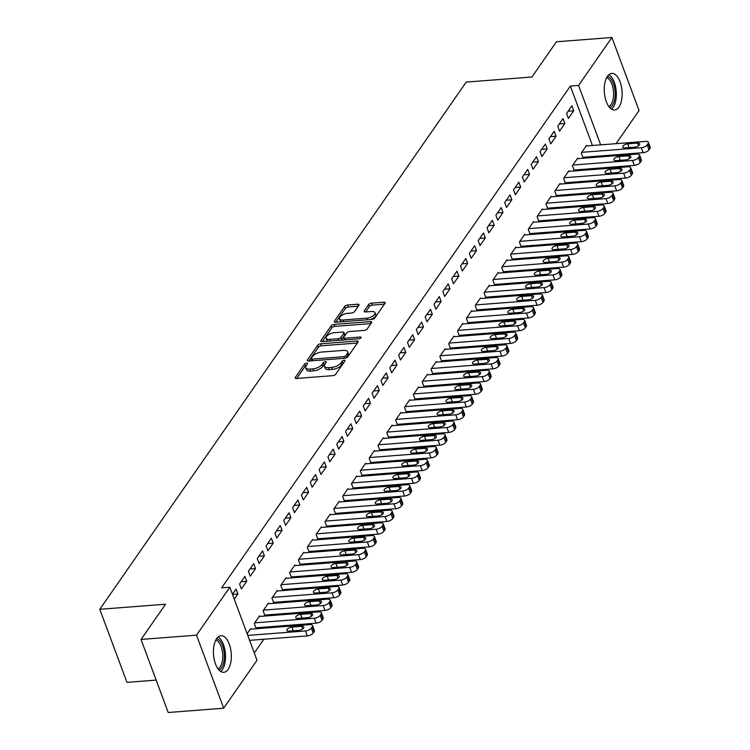 <?xml version="1.0" encoding="UTF-8"?>
<svg xmlns="http://www.w3.org/2000/svg" width="750" height="750" viewBox="0 0 750 750"><rect width="100%" height="100%" fill="white"/><g stroke="black" fill="none" stroke-linecap="round" stroke-linejoin="round"><path stroke-width="1.12" d="M306.591 363.122A1.622 0.722 -20.4 0 0 304.575 364.106L295.359 377.372A2.306 1.031 -20.4 0 0 295.209 378.019A2.306 1.031 -20.4 0 0 296.503 378.459L332.803 375.656A2.306 1.031 -20.4 0 0 335.691 374.25L344.906 360.994A1.622 0.722 -20.4 0 0 345.009 360.534A1.622 0.722 -20.4 0 0 344.1 360.225A1.622 0.722 -20.4 0 0 342.084 361.209L340.884 362.925A7.397 3.3 -20.4 0 1 331.659 367.416L328.631 367.65A7.397 3.3 -20.4 0 1 324.478 366.234A7.397 3.3 -20.4 0 1 324.956 364.153L326.147 362.438A1.622 0.722 -20.4 0 0 326.259 361.988A1.622 0.722 -20.4 0 0 325.35 361.678A1.622 0.722 -20.4 0 0 323.325 362.653L322.134 364.378A7.397 3.3 -20.4 0 1 312.909 368.869L309.881 369.103A7.397 3.3 -20.4 0 1 305.728 367.678A7.397 3.3 -20.4 0 1 306.206 365.606L307.397 363.891A1.622 0.722 -20.4 0 0 307.5 363.431A1.622 0.722 -20.4 0 0 306.591 363.122M306.403 365.316A1.622 0.722 -20.4 0 0 305.306 366.084L296.719 378.441M343.912 362.428A1.622 0.722 -20.4 0 0 342.816 363.188L341.625 364.903L340.884 362.925M325.153 363.872A1.622 0.722 -20.4 0 0 324.066 364.631L322.866 366.347L322.134 364.378M618.919 107.1A18.356 8.878 -94.4 0 1 614.606 110.006A18.356 8.878 -94.4 0 1 605.025 97.2A18.356 8.878 -94.4 0 1 607.463 76.303A18.356 8.878 -94.4 0 1 611.775 73.397A18.356 8.878 -94.4 0 1 621.347 86.203A18.356 8.878 -94.4 0 1 618.919 107.1M228.103 669.412A18.356 8.878 -94.4 0 1 223.791 672.319A18.356 8.878 -94.4 0 1 214.209 659.513A18.356 8.878 -94.4 0 1 216.647 638.616A18.356 8.878 -94.4 0 1 220.959 635.709A18.356 8.878 -94.4 0 1 230.541 648.516A18.356 8.878 -94.4 0 1 228.103 669.412M358.894 305.306A2.306 1.031 -20.4 0 0 359.044 304.659A2.306 1.031 -20.4 0 0 357.741 304.219L347.559 305.006A2.306 1.031 -20.4 0 0 344.672 306.412L334.444 321.141A2.306 1.031 -20.4 0 0 334.294 321.788A2.306 1.031 -20.4 0 0 335.587 322.228L371.887 319.425A2.306 1.031 -20.4 0 0 374.766 318.019L385.003 303.291A2.306 1.031 -20.4 0 0 385.153 302.644A2.306 1.031 -20.4 0 0 383.859 302.203L371.559 303.15A2.306 1.031 -20.4 0 0 368.672 304.556L364.294 310.856A2.306 1.031 -20.4 0 0 364.144 311.512A2.306 1.031 -20.4 0 0 365.438 311.953L371.541 311.484A6.178 2.756 -20.4 0 1 375.009 312.666A6.178 2.756 -20.4 0 1 372.844 316.05A6.178 2.756 -20.4 0 1 366.9 318.159L343.003 320.006A6.178 2.756 -20.4 0 1 339.534 318.816A6.178 2.756 -20.4 0 1 341.7 315.431A6.178 2.756 -20.4 0 1 347.644 313.322L351.628 313.022A2.306 1.031 -20.4 0 0 354.516 311.616L358.894 305.306M592.453 145.491L570.356 86.072L221.606 587.859L229.828 587.222L256.997 660.281L223.678 708.216L196.509 635.166L229.828 587.222M570.356 86.072L578.569 85.444L611.887 37.5L639.056 110.55L616.041 143.672M223.678 708.216L168.206 712.5L141.037 639.45L165.525 604.228L99.787 609.3L466.209 82.088L531.947 77.006L556.425 41.784L611.887 37.5M141.037 639.45L196.509 635.166M320.578 343.819A2.306 1.031 -20.4 0 0 317.7 345.225L307.462 359.953A2.306 1.031 -20.4 0 0 307.312 360.609A2.306 1.031 -20.4 0 0 308.606 361.05L344.906 358.247A2.306 1.031 -20.4 0 0 347.784 356.841L358.022 342.113A2.306 1.031 -20.4 0 0 358.172 341.466A2.306 1.031 -20.4 0 0 356.878 341.016L320.578 343.819L321.319 345.797A2.306 1.031 -20.4 0 0 318.431 347.203L308.822 361.031M320.953 340.547L331.191 325.819A2.306 1.031 -20.4 0 1 334.069 324.413L370.369 321.609A2.306 1.031 -20.4 0 1 371.663 322.05A2.306 1.031 -20.4 0 1 371.512 322.706L367.134 329.006A2.306 1.031 -20.4 0 1 364.247 330.413L349.528 331.547A2.306 1.031 -20.4 0 0 346.65 332.953L343.744 337.134A2.306 1.031 -20.4 0 0 343.594 337.781A2.306 1.031 -20.4 0 0 344.887 338.222L360.216 337.041A1.622 0.722 -20.4 0 1 361.125 337.35A1.622 0.722 -20.4 0 1 360.553 338.241A1.622 0.722 -20.4 0 1 358.997 338.784L322.097 341.634A2.306 1.031 -20.4 0 1 320.803 341.194A2.306 1.031 -20.4 0 1 320.953 340.547L321.337 341.588M99.787 609.3L126.947 682.35L156.159 680.1M564.872 123.506L563.034 118.575L557.737 126.206L559.575 131.137L564.872 123.506L559.312 123.937M577.941 158.644L577.725 158.062L572.419 165.694L574.256 170.625L574.697 169.987M547.2 148.941L545.363 144.009L540.056 151.631L541.894 156.572L547.2 148.941L541.631 149.372M560.269 184.078L560.044 183.497L554.747 191.119L556.584 196.059L557.025 195.422M529.519 174.375L527.691 169.434L522.384 177.066L524.222 182.006L529.519 174.375L523.959 174.806M542.587 209.512L542.372 208.922L537.066 216.553L538.903 221.494L539.344 220.856M511.847 199.809L510.009 194.869L504.713 202.5L506.541 207.441L511.847 199.809L506.278 200.241M524.916 234.947L524.7 234.356L519.394 241.988L521.231 246.928L521.672 246.291M494.175 225.244L492.337 220.303L487.031 227.934L488.869 232.866L494.175 225.244L488.606 225.666M507.234 260.372L507.019 259.791L501.722 267.422L503.55 272.353L504 271.725M476.494 250.669L474.656 245.738L469.359 253.369L471.197 258.3L476.494 250.669L470.934 251.1M489.563 285.806L489.347 285.225L484.041 292.856L485.878 297.787L486.319 297.15M458.822 276.103L456.984 271.172L451.678 278.803L453.516 283.734L458.822 276.103L453.253 276.534M471.891 311.241L471.666 310.659L466.369 318.291L468.206 323.222L468.647 322.584M441.141 301.537L439.303 296.597L434.006 304.228L435.844 309.169L441.141 301.537L435.581 301.969M454.209 336.675L453.994 336.084L448.688 343.716L450.525 348.656L450.966 348.019M423.469 326.972L421.631 322.031L416.325 329.662L418.163 334.603L423.469 326.972L417.9 327.403M436.537 362.109L436.312 361.519L431.016 369.15L432.853 374.091L433.294 373.453M405.787 352.406L403.959 347.466L398.653 355.097L400.491 360.028L405.787 352.406L400.228 352.828M418.856 387.534L418.641 386.953L413.334 394.584L415.172 399.516L415.613 398.888M388.116 377.831L386.278 372.9L380.981 380.531L382.809 385.463L388.116 377.831L382.547 378.263M401.184 412.969L400.969 412.387L395.663 420.019L397.5 424.95L397.941 424.312M370.444 403.266L368.606 398.334L363.3 405.966L365.138 410.897L370.444 403.266L364.875 403.697M383.503 438.403L383.287 437.822L377.991 445.453L379.819 450.384L380.259 449.747M352.762 428.7L350.925 423.759L345.628 431.391L347.456 436.331L352.762 428.7L347.203 429.131M365.831 463.837L365.616 463.256L360.309 470.878L362.147 475.819L362.587 475.181M335.091 454.134L333.253 449.194L327.947 456.825L329.784 461.766L335.091 454.134L329.522 454.566M348.159 489.272L347.934 488.681L342.638 496.312L344.466 501.253L344.916 500.616M317.409 479.569L315.572 474.628L310.275 482.259L312.113 487.191L317.409 479.569L311.85 479.991M330.478 514.706L330.262 514.116L324.956 521.747L326.794 526.678L327.234 526.05M299.738 504.994L297.9 500.062L292.594 507.694L294.431 512.625L299.738 504.994L294.169 505.425M312.806 540.131L312.581 539.55L307.284 547.181L309.122 552.112L309.562 551.475M282.056 530.428L280.228 525.497L274.922 533.128L276.759 538.059L282.056 530.428L276.497 530.859M295.125 565.566L294.909 564.984L289.603 572.616L291.441 577.547L291.881 576.909M264.384 555.862L262.547 550.931L257.25 558.553L259.078 563.494L264.384 555.862L258.816 556.294M277.453 591L277.238 590.419L271.931 598.041L273.769 602.981L274.209 602.344M246.713 581.297L244.875 576.356L239.569 583.987L241.406 588.928L246.713 581.297L241.144 581.728M259.772 616.434L259.556 615.844L254.259 623.475L256.088 628.416L256.528 627.778M596.803 157.191L596.466 156.281M254.278 652.987L263.831 639.244M271.978 627.525L272.672 626.531M280.819 614.803L281.512 613.819M289.659 602.091L290.344 601.097M298.491 589.378L299.184 588.384M307.331 576.656L308.025 575.662M316.172 563.944L316.856 562.95M325.012 551.222L325.697 550.237M333.844 538.509L334.537 537.516M342.684 525.797L343.378 524.803M351.525 513.075L352.209 512.081M360.356 500.363L361.05 499.369M369.197 487.641L369.891 486.656M378.038 474.928L378.722 473.934M386.878 462.216L387.562 461.222M395.709 449.494L396.403 448.5M404.55 436.781L405.244 435.787M413.391 424.059L414.075 423.075M422.222 411.347L422.916 410.353M431.062 398.634L431.756 397.641M439.903 385.912L440.587 384.919M448.744 373.2L449.428 372.206M457.575 360.478L458.269 359.484M466.416 347.766L467.109 346.772M475.256 335.053L475.941 334.059M484.088 322.331L484.781 321.337M492.928 309.619L493.622 308.625M501.769 296.897L502.453 295.903M510.609 284.184L511.294 283.191M519.441 271.472L520.134 270.478M528.281 258.75L528.975 257.756M537.122 246.037L537.806 245.044M545.953 233.316L546.647 232.322M554.794 220.603L555.487 219.609M563.634 207.891L564.319 206.897M572.475 195.169L573.159 194.175M581.306 182.456L582 181.463M590.147 169.734L590.841 168.741M247.125 633.741L250.716 628.566L250.941 629.147M232.434 594.253L236.034 589.078L237.872 594.009L232.5 594.422M234.272 599.184L237.872 594.009M268.612 603.713L268.397 603.131L263.091 610.763L264.928 615.694L265.369 615.056M255.544 568.575L253.706 563.644L248.409 571.275L250.247 576.206L255.544 568.575L249.984 569.006M286.294 578.288L286.069 577.697L280.772 585.328L282.6 590.259L283.05 589.631M273.225 543.15L271.388 538.209L266.081 545.841L267.919 550.772L273.225 543.15L267.656 543.572M303.966 552.853L303.75 552.263L298.444 559.894L300.281 564.834L300.722 564.197M290.897 517.716L289.059 512.775L283.762 520.406L285.591 525.347L290.897 517.716L285.338 518.147M321.637 527.419L321.422 526.838L316.125 534.459L317.953 539.4L318.394 538.762M308.578 492.281L306.741 487.35L301.434 494.972L303.272 499.913L308.578 492.281L303.009 492.712M339.319 501.984L339.103 501.403L333.797 509.034L335.634 513.966L336.075 513.328M326.25 466.847L324.413 461.916L319.116 469.547L320.944 474.478L326.25 466.847L320.681 467.278M356.991 476.55L356.775 475.969L351.469 483.6L353.306 488.531L353.747 487.894M343.922 441.412L342.094 436.481L336.788 444.113L338.625 449.044L343.922 441.412L338.363 441.844M374.672 451.116L374.447 450.534L369.15 458.166L370.988 463.097L371.428 462.469M361.603 415.988L359.766 411.047L354.459 418.678L356.297 423.609L361.603 415.988L356.034 416.409M392.344 425.691L392.128 425.1L386.822 432.731L388.659 437.672L389.1 437.034M379.275 390.553L377.438 385.613L372.141 393.244L373.978 398.184L379.275 390.553L373.716 390.984M410.025 400.256L409.8 399.666L404.503 407.297L406.341 412.238L406.781 411.6M396.956 365.119L395.119 360.178L389.812 367.809L391.65 372.75L396.956 365.119L391.388 365.55M427.697 374.822L427.481 374.241L422.175 381.872L424.012 386.803L424.453 386.166M414.628 339.684L412.791 334.753L407.494 342.384L409.322 347.316L414.628 339.684L409.069 340.116M445.369 349.387L445.153 348.806L439.856 356.438L441.684 361.369L442.125 360.731M432.309 314.25L430.472 309.319L425.166 316.95L427.003 321.881L432.309 314.25L426.741 314.681M463.05 323.953L462.834 323.372L457.528 331.003L459.366 335.934L459.806 335.306M449.981 288.825L448.144 283.884L442.847 291.516L444.675 296.447L449.981 288.825L444.413 289.247M480.722 298.528L480.506 297.938L475.2 305.569L477.037 310.509L477.478 309.872M467.653 263.391L465.825 258.45L460.519 266.081L462.356 271.022L467.653 263.391L462.094 263.822M498.403 273.094L498.178 272.503L492.881 280.134L494.719 285.075L495.159 284.438M485.334 237.956L483.497 233.016L478.191 240.647L480.028 245.587L485.334 237.956L479.766 238.387M516.075 247.659L515.859 247.078L510.553 254.709L512.391 259.641L512.831 259.003M503.006 212.522L501.169 207.591L495.872 215.213L497.709 220.153L503.006 212.522L497.447 212.953M533.756 222.225L533.531 221.644L528.234 229.275L530.072 234.206L530.513 233.569M520.688 187.088L518.85 182.156L513.544 189.787L515.381 194.719L520.688 187.088L515.119 187.519M551.428 196.791L551.213 196.209L545.906 203.841L547.744 208.772L548.184 208.144M538.359 161.662L536.522 156.722L531.225 164.353L533.062 169.284L538.359 161.662L532.8 162.084M569.1 171.366L568.884 170.775L563.587 178.406L565.416 183.347L565.866 182.709M556.041 136.228L554.203 131.287L548.897 138.919L550.734 143.859L556.041 136.228L550.472 136.659M586.781 145.931L586.566 145.341L581.259 152.972L583.097 157.912L583.538 157.275M573.713 110.794L571.875 105.853L566.578 113.484L568.406 118.425L573.713 110.794L568.144 111.225M605.016 156.553L604.678 155.644M600.666 144.853L578.569 85.444M607.894 155.391L607.2 156.384M305.728 367.678L306.459 369.656A7.397 3.3 -20.4 0 0 310.613 371.072L309.881 369.103M322.866 366.347A7.397 3.3 -20.4 0 1 313.641 370.837L310.613 371.072M324.478 366.234L325.219 368.212A7.397 3.3 -20.4 0 0 329.372 369.628L328.631 367.65M341.625 364.903A7.397 3.3 -20.4 0 1 332.391 369.394L329.372 369.628M357.403 343.012L321.319 345.797M311.241 358.369A1.622 0.722 -20.4 0 0 311.137 358.819A1.622 0.722 -20.4 0 0 312.037 359.128L343.903 356.672A1.622 0.722 -20.4 0 0 345.919 355.688L347.175 353.878A7.397 3.3 -20.4 0 0 347.653 351.797A7.397 3.3 -20.4 0 0 343.5 350.381L321.722 352.059A7.397 3.3 -20.4 0 0 312.497 356.55L311.241 358.369M311.972 360.338A1.622 0.722 -20.4 0 0 311.869 360.797L311.137 358.819M346.556 357.787A1.622 0.722 -20.4 0 0 346.65 357.656L345.919 355.688M347.653 351.797L348.394 353.775A7.397 3.3 -20.4 0 1 347.916 355.847L346.65 357.656M322.312 341.625L331.922 327.787L331.191 325.819M370.894 323.597L334.8 326.391A2.306 1.031 -20.4 0 0 331.922 327.787M343.594 337.781L344.325 339.759A2.306 1.031 -20.4 0 0 344.419 339.919M334.256 332.728A6.178 2.756 -20.4 0 0 328.312 334.828A6.178 2.756 -20.4 0 0 326.147 338.222A6.178 2.756 -20.4 0 0 329.616 339.403L338.034 338.756A2.306 1.031 -20.4 0 0 340.912 337.35L343.819 333.169A2.306 1.031 -20.4 0 0 343.969 332.522A2.306 1.031 -20.4 0 0 342.675 332.072L334.256 332.728M326.147 338.222L326.878 340.191A6.178 2.756 -20.4 0 0 328.069 341.175M340.519 340.219A2.306 1.031 -20.4 0 0 341.653 339.328L340.912 337.35M343.969 332.522L344.709 334.491A2.306 1.031 -20.4 0 1 344.559 335.147L341.653 339.328M339.534 318.816L340.266 320.794A6.178 2.756 -20.4 0 0 341.456 321.778M370.463 319.537A6.178 2.756 -20.4 0 0 375.75 314.634L375.009 312.666M384.384 304.191L372.291 305.128A2.306 1.031 -20.4 0 0 369.403 306.525L365.653 311.934M358.266 306.206L348.291 306.975A2.306 1.031 -20.4 0 0 345.413 308.381L335.794 322.209M249.581 640.35L307.312 635.887A4.706 2.1 159.6 0 0 313.191 633.028L314.072 631.753A4.706 2.1 159.6 0 0 314.372 630.431L312.534 625.5A4.706 2.1 -20.4 0 0 309.891 624.6L250.275 629.203M312.534 625.5A4.706 2.1 -20.4 0 1 312.234 626.822L311.353 628.097A4.706 2.1 -20.4 0 1 305.475 630.956L247.744 635.409M301.706 626.316L291.844 627.075A3.769 1.678 -20.4 0 0 288.225 628.35A3.769 1.678 -20.4 0 0 286.894 630.422A3.769 1.678 -20.4 0 0 289.012 631.144L298.875 630.384A3.769 1.678 -20.4 0 0 302.494 629.1A3.769 1.678 -20.4 0 0 303.816 627.038A3.769 1.678 -20.4 0 0 301.706 626.316L302.691 628.959M255.872 627.825L316.144 623.175A4.706 2.1 159.6 0 0 322.022 620.316L322.913 619.041A4.706 2.1 159.6 0 0 323.212 617.719L321.375 612.778A4.706 2.1 -20.4 0 0 318.731 611.878L259.116 616.481M321.375 612.778A4.706 2.1 -20.4 0 1 321.075 614.109L320.184 615.375A4.706 2.1 -20.4 0 1 314.316 618.234L254.7 622.837M310.538 613.594L300.684 614.353A3.769 1.678 -20.4 0 0 297.056 615.637A3.769 1.678 -20.4 0 0 295.734 617.7A3.769 1.678 -20.4 0 0 297.853 618.422L307.716 617.663A3.769 1.678 -20.4 0 0 311.334 616.378A3.769 1.678 -20.4 0 0 312.656 614.316A3.769 1.678 -20.4 0 0 310.538 613.594L311.531 616.247M264.713 615.112L324.984 610.453A4.706 2.1 159.6 0 0 330.863 607.594L331.744 606.328A4.706 2.1 159.6 0 0 332.053 604.997L330.216 600.066A4.706 2.1 -20.4 0 0 327.572 599.166L267.956 603.769M330.216 600.066A4.706 2.1 -20.4 0 1 329.906 601.388L329.025 602.663A4.706 2.1 -20.4 0 1 323.147 605.522L263.531 610.125M319.378 600.881L309.516 601.641A3.769 1.678 -20.4 0 0 305.897 602.925A3.769 1.678 -20.4 0 0 304.575 604.988A3.769 1.678 -20.4 0 0 306.694 605.709L316.547 604.95A3.769 1.678 -20.4 0 0 320.175 603.666A3.769 1.678 -20.4 0 0 321.497 601.603A3.769 1.678 -20.4 0 0 319.378 600.881L320.363 603.525M216.581 638.709A15.891 7.678 -94.4 0 1 224.269 653.691A15.891 7.678 -94.4 0 1 219 670.022M218.034 668.85A14.709 7.116 85.6 0 0 222.675 653.822A14.709 7.116 85.6 0 0 215.803 640.022M220.744 671.494A18.244 8.822 85.6 0 0 225.403 653.578A18.244 8.822 85.6 0 0 218.081 636.994M607.397 76.397A15.891 7.678 -94.4 0 1 615.084 91.378A15.891 7.678 -94.4 0 1 609.816 107.709M608.841 106.537A14.709 7.116 85.6 0 0 613.491 91.509A14.709 7.116 85.6 0 0 606.619 77.709M611.559 109.181A18.244 8.822 85.6 0 0 616.219 91.266A18.244 8.822 85.6 0 0 608.897 74.681M273.553 602.391L333.825 597.741A4.706 2.1 159.6 0 0 339.703 594.881L340.584 593.606A4.706 2.1 159.6 0 0 340.884 592.284L339.056 587.353A4.706 2.1 -20.4 0 0 336.403 586.444L276.788 591.047M339.056 587.353A4.706 2.1 -20.4 0 1 338.747 588.675L337.866 589.941A4.706 2.1 -20.4 0 1 331.988 592.809L272.372 597.413M328.219 588.159L318.356 588.928A3.769 1.678 -20.4 0 0 314.738 590.203A3.769 1.678 -20.4 0 0 313.416 592.275A3.769 1.678 -20.4 0 0 315.525 592.997L325.387 592.228A3.769 1.678 -20.4 0 0 329.006 590.953A3.769 1.678 -20.4 0 0 330.328 588.881A3.769 1.678 -20.4 0 0 328.219 588.159L329.203 590.812M282.384 589.678L342.666 585.028A4.706 2.1 159.6 0 0 348.534 582.169L349.425 580.894A4.706 2.1 159.6 0 0 349.725 579.572L347.887 574.631A4.706 2.1 -20.4 0 0 345.244 573.731L285.628 578.334M347.887 574.631A4.706 2.1 -20.4 0 1 347.587 575.953L346.706 577.228A4.706 2.1 -20.4 0 1 340.828 580.087L281.212 584.691M337.05 575.447L327.197 576.206A3.769 1.678 -20.4 0 0 323.578 577.491A3.769 1.678 -20.4 0 0 322.247 579.553A3.769 1.678 -20.4 0 0 324.366 580.275L334.228 579.516A3.769 1.678 -20.4 0 0 337.847 578.231A3.769 1.678 -20.4 0 0 339.169 576.169A3.769 1.678 -20.4 0 0 337.05 575.447L338.044 578.1M291.225 576.966L351.497 572.306A4.706 2.1 159.6 0 0 357.375 569.447L358.256 568.172A4.706 2.1 159.6 0 0 358.566 566.85L356.728 561.919A4.706 2.1 -20.4 0 0 354.084 561.019L294.469 565.622M356.728 561.919A4.706 2.1 -20.4 0 1 356.428 563.241L355.538 564.516A4.706 2.1 -20.4 0 1 349.669 567.375L290.053 571.978M345.891 562.734L336.028 563.494A3.769 1.678 -20.4 0 0 332.409 564.769A3.769 1.678 -20.4 0 0 331.088 566.841A3.769 1.678 -20.4 0 0 333.206 567.562L343.069 566.803A3.769 1.678 -20.4 0 0 346.688 565.519A3.769 1.678 -20.4 0 0 348.009 563.456A3.769 1.678 -20.4 0 0 345.891 562.734L346.875 565.378M300.066 564.244L360.338 559.594A4.706 2.1 159.6 0 0 366.216 556.734L367.097 555.459A4.706 2.1 159.6 0 0 367.406 554.138L365.569 549.197A4.706 2.1 -20.4 0 0 362.925 548.297L303.309 552.9M365.569 549.197A4.706 2.1 -20.4 0 1 365.259 550.528L364.378 551.794A4.706 2.1 -20.4 0 1 358.5 554.653L298.884 559.256M354.731 550.012L344.869 550.772A3.769 1.678 -20.4 0 0 341.25 552.056A3.769 1.678 -20.4 0 0 339.928 554.119A3.769 1.678 -20.4 0 0 342.037 554.841L351.9 554.081A3.769 1.678 -20.4 0 0 355.519 552.797A3.769 1.678 -20.4 0 0 356.85 550.734A3.769 1.678 -20.4 0 0 354.731 550.012L355.716 552.666M308.897 551.531L369.178 546.872A4.706 2.1 159.6 0 0 375.056 544.012L375.938 542.747A4.706 2.1 159.6 0 0 376.238 541.416L374.4 536.484A4.706 2.1 -20.4 0 0 371.756 535.584L312.141 540.188M374.4 536.484A4.706 2.1 -20.4 0 1 374.1 537.806L373.219 539.081A4.706 2.1 -20.4 0 1 367.341 541.941L307.725 546.544M363.572 537.3L353.709 538.059A3.769 1.678 -20.4 0 0 350.091 539.344A3.769 1.678 -20.4 0 0 348.759 541.406A3.769 1.678 -20.4 0 0 350.878 542.128L360.741 541.369A3.769 1.678 -20.4 0 0 364.359 540.084A3.769 1.678 -20.4 0 0 365.681 538.022A3.769 1.678 -20.4 0 0 363.572 537.3L364.556 539.944M317.738 538.809L378.009 534.159A4.706 2.1 159.6 0 0 383.888 531.3L384.778 530.025A4.706 2.1 159.6 0 0 385.078 528.703L383.241 523.772A4.706 2.1 -20.4 0 0 380.597 522.863L320.981 527.466M383.241 523.772A4.706 2.1 -20.4 0 1 382.941 525.094L382.05 526.359A4.706 2.1 -20.4 0 1 376.181 529.228L316.566 533.831M372.403 524.578L362.55 525.347A3.769 1.678 -20.4 0 0 358.922 526.622A3.769 1.678 -20.4 0 0 357.6 528.694A3.769 1.678 -20.4 0 0 359.719 529.416L369.581 528.647A3.769 1.678 -20.4 0 0 373.2 527.372A3.769 1.678 -20.4 0 0 374.522 525.3A3.769 1.678 -20.4 0 0 372.403 524.578L373.397 527.231M326.578 526.097L386.85 521.447A4.706 2.1 159.6 0 0 392.728 518.587L393.609 517.312A4.706 2.1 159.6 0 0 393.919 515.991L392.081 511.05A4.706 2.1 -20.4 0 0 389.438 510.15L329.822 514.753M392.081 511.05A4.706 2.1 -20.4 0 1 391.772 512.372L390.891 513.647A4.706 2.1 -20.4 0 1 385.012 516.506L325.397 521.109M381.244 511.866L371.381 512.625A3.769 1.678 -20.4 0 0 367.762 513.909A3.769 1.678 -20.4 0 0 366.441 515.972A3.769 1.678 -20.4 0 0 368.559 516.694L378.412 515.934A3.769 1.678 -20.4 0 0 382.041 514.65A3.769 1.678 -20.4 0 0 383.363 512.587A3.769 1.678 -20.4 0 0 381.244 511.866L382.228 514.519M335.419 513.384L395.691 508.725A4.706 2.1 159.6 0 0 401.569 505.866L402.45 504.591A4.706 2.1 159.6 0 0 402.75 503.269L400.922 498.337A4.706 2.1 -20.4 0 0 398.269 497.438L338.653 502.041M400.922 498.337A4.706 2.1 -20.4 0 1 400.613 499.659L399.731 500.934A4.706 2.1 -20.4 0 1 393.853 503.794L334.237 508.397M390.084 499.153L380.222 499.913A3.769 1.678 -20.4 0 0 376.603 501.188A3.769 1.678 -20.4 0 0 375.281 503.259A3.769 1.678 -20.4 0 0 377.391 503.981L387.253 503.222A3.769 1.678 -20.4 0 0 390.872 501.938A3.769 1.678 -20.4 0 0 392.194 499.875A3.769 1.678 -20.4 0 0 390.084 499.153L391.069 501.797M344.25 500.662L404.531 496.013A4.706 2.1 159.6 0 0 410.4 493.153L411.291 491.878A4.706 2.1 159.6 0 0 411.591 490.556L409.753 485.616A4.706 2.1 -20.4 0 0 407.109 484.716L347.494 489.319M409.753 485.616A4.706 2.1 -20.4 0 1 409.453 486.947L408.572 488.212A4.706 2.1 -20.4 0 1 402.694 491.072L343.078 495.675M398.925 486.431L389.062 487.191A3.769 1.678 -20.4 0 0 385.444 488.475A3.769 1.678 -20.4 0 0 384.113 490.538A3.769 1.678 -20.4 0 0 386.231 491.259L396.094 490.5A3.769 1.678 -20.4 0 0 399.713 489.216A3.769 1.678 -20.4 0 0 401.034 487.153A3.769 1.678 -20.4 0 0 398.925 486.431L399.909 489.084M353.091 487.95L413.363 483.291A4.706 2.1 159.6 0 0 419.241 480.431L420.122 479.166A4.706 2.1 159.6 0 0 420.431 477.834L418.594 472.903A4.706 2.1 -20.4 0 0 415.95 472.003L356.334 476.606M418.594 472.903A4.706 2.1 -20.4 0 1 418.294 474.225L417.403 475.5A4.706 2.1 -20.4 0 1 411.534 478.359L351.919 482.962M407.756 473.719L397.894 474.478A3.769 1.678 -20.4 0 0 394.275 475.763A3.769 1.678 -20.4 0 0 392.953 477.825A3.769 1.678 -20.4 0 0 395.072 478.547L404.934 477.787A3.769 1.678 -20.4 0 0 408.553 476.503A3.769 1.678 -20.4 0 0 409.875 474.441A3.769 1.678 -20.4 0 0 407.756 473.719L408.741 476.363M361.931 475.228L422.203 470.578A4.706 2.1 159.6 0 0 428.081 467.719L428.962 466.444A4.706 2.1 159.6 0 0 429.272 465.122L427.434 460.191A4.706 2.1 -20.4 0 0 424.791 459.281L365.175 463.884M427.434 460.191A4.706 2.1 -20.4 0 1 427.125 461.512L426.244 462.778A4.706 2.1 -20.4 0 1 420.366 465.647L360.75 470.25M416.597 460.997L406.734 461.766A3.769 1.678 -20.4 0 0 403.116 463.041A3.769 1.678 -20.4 0 0 401.794 465.113A3.769 1.678 -20.4 0 0 403.903 465.834L413.766 465.066A3.769 1.678 -20.4 0 0 417.384 463.791A3.769 1.678 -20.4 0 0 418.716 461.719A3.769 1.678 -20.4 0 0 416.597 460.997L417.581 463.65M370.763 462.516L431.044 457.866A4.706 2.1 159.6 0 0 436.922 454.997L437.803 453.731A4.706 2.1 159.6 0 0 438.103 452.409L436.266 447.469A4.706 2.1 -20.4 0 0 433.622 446.569L374.006 451.172M436.266 447.469A4.706 2.1 -20.4 0 1 435.966 448.791L435.084 450.066A4.706 2.1 -20.4 0 1 429.206 452.925L369.591 457.528M425.438 448.284L415.575 449.044A3.769 1.678 -20.4 0 0 411.956 450.328A3.769 1.678 -20.4 0 0 410.625 452.391A3.769 1.678 -20.4 0 0 412.744 453.113L422.606 452.353A3.769 1.678 -20.4 0 0 426.225 451.069A3.769 1.678 -20.4 0 0 427.547 449.006A3.769 1.678 -20.4 0 0 425.438 448.284L426.422 450.938M379.603 449.803L439.884 445.144A4.706 2.1 159.6 0 0 445.753 442.284L446.644 441.009A4.706 2.1 159.6 0 0 446.944 439.688L445.106 434.756A4.706 2.1 -20.4 0 0 442.462 433.856L382.847 438.459M445.106 434.756A4.706 2.1 -20.4 0 1 444.806 436.078L443.916 437.353A4.706 2.1 -20.4 0 1 438.047 440.212L378.431 444.816M434.269 435.562L424.416 436.331A3.769 1.678 -20.4 0 0 420.787 437.606A3.769 1.678 -20.4 0 0 419.466 439.678A3.769 1.678 -20.4 0 0 421.584 440.4L431.447 439.641A3.769 1.678 -20.4 0 0 435.066 438.356A3.769 1.678 -20.4 0 0 436.388 436.284A3.769 1.678 -20.4 0 0 434.269 435.562L435.262 438.216M388.444 437.081L448.716 432.431A4.706 2.1 159.6 0 0 454.594 429.572L455.475 428.297A4.706 2.1 159.6 0 0 455.784 426.975L453.947 422.034A4.706 2.1 -20.4 0 0 451.303 421.134L391.688 425.738M453.947 422.034A4.706 2.1 -20.4 0 1 453.637 423.366L452.756 424.631A4.706 2.1 -20.4 0 1 446.878 427.491L387.262 432.094M443.109 422.85L433.247 423.609A3.769 1.678 -20.4 0 0 429.628 424.894A3.769 1.678 -20.4 0 0 428.306 426.956A3.769 1.678 -20.4 0 0 430.425 427.678L440.278 426.919A3.769 1.678 -20.4 0 0 443.906 425.634A3.769 1.678 -20.4 0 0 445.228 423.572A3.769 1.678 -20.4 0 0 443.109 422.85L444.094 425.503M397.284 424.369L457.556 419.709A4.706 2.1 159.6 0 0 463.434 416.85L464.316 415.584A4.706 2.1 159.6 0 0 464.616 414.253L462.787 409.322A4.706 2.1 -20.4 0 0 460.134 408.422L400.519 413.025M462.787 409.322A4.706 2.1 -20.4 0 1 462.478 410.644L461.597 411.919A4.706 2.1 -20.4 0 1 455.719 414.778L396.103 419.381M451.95 410.138L442.087 410.897A3.769 1.678 -20.4 0 0 438.469 412.181A3.769 1.678 -20.4 0 0 437.147 414.244A3.769 1.678 -20.4 0 0 439.256 414.966L449.119 414.206A3.769 1.678 -20.4 0 0 452.738 412.922A3.769 1.678 -20.4 0 0 454.059 410.859A3.769 1.678 -20.4 0 0 451.95 410.138L452.934 412.781M406.116 411.647L466.397 406.997A4.706 2.1 159.6 0 0 472.266 404.137L473.156 402.863A4.706 2.1 159.6 0 0 473.456 401.541L471.619 396.609A4.706 2.1 -20.4 0 0 468.975 395.7L409.359 400.303M471.619 396.609A4.706 2.1 -20.4 0 1 471.319 397.931L470.438 399.197A4.706 2.1 -20.4 0 1 464.559 402.056L404.944 406.669M460.791 397.416L450.928 398.184A3.769 1.678 -20.4 0 0 447.309 399.459A3.769 1.678 -20.4 0 0 445.978 401.531A3.769 1.678 -20.4 0 0 448.097 402.253L457.959 401.484A3.769 1.678 -20.4 0 0 461.578 400.209A3.769 1.678 -20.4 0 0 462.9 398.137A3.769 1.678 -20.4 0 0 460.791 397.416L461.775 400.069M414.956 398.934L475.228 394.284A4.706 2.1 159.6 0 0 481.106 391.416L481.988 390.15A4.706 2.1 159.6 0 0 482.297 388.828L480.459 383.888A4.706 2.1 -20.4 0 0 477.816 382.987L418.2 387.591M480.459 383.888A4.706 2.1 -20.4 0 1 480.159 385.209L479.269 386.484A4.706 2.1 -20.4 0 1 473.4 389.344L413.784 393.947M469.622 384.703L459.759 385.463A3.769 1.678 -20.4 0 0 456.141 386.747A3.769 1.678 -20.4 0 0 454.819 388.809A3.769 1.678 -20.4 0 0 456.938 389.531L466.8 388.772A3.769 1.678 -20.4 0 0 470.419 387.488A3.769 1.678 -20.4 0 0 471.741 385.425A3.769 1.678 -20.4 0 0 469.622 384.703L470.606 387.356M423.797 386.222L484.069 381.562A4.706 2.1 159.6 0 0 489.947 378.703L490.828 377.428A4.706 2.1 159.6 0 0 491.137 376.106L489.3 371.175A4.706 2.1 -20.4 0 0 486.656 370.266L427.041 374.878M489.3 371.175A4.706 2.1 -20.4 0 1 488.991 372.497L488.109 373.772A4.706 2.1 -20.4 0 1 482.231 376.631L422.616 381.234M478.463 371.981L468.6 372.75A3.769 1.678 -20.4 0 0 464.981 374.025A3.769 1.678 -20.4 0 0 463.659 376.097A3.769 1.678 -20.4 0 0 465.769 376.819L475.631 376.059A3.769 1.678 -20.4 0 0 479.25 374.775A3.769 1.678 -20.4 0 0 480.581 372.703A3.769 1.678 -20.4 0 0 478.463 371.981L479.447 374.634M432.628 373.5L492.909 368.85A4.706 2.1 159.6 0 0 498.787 365.991L499.669 364.716A4.706 2.1 159.6 0 0 499.969 363.394L498.131 358.453A4.706 2.1 -20.4 0 0 495.487 357.553L435.872 362.156M498.131 358.453A4.706 2.1 -20.4 0 1 497.831 359.784L496.95 361.05A4.706 2.1 -20.4 0 1 491.072 363.909L431.456 368.512M487.303 359.269L477.441 360.028A3.769 1.678 -20.4 0 0 473.822 361.312A3.769 1.678 -20.4 0 0 472.5 363.375A3.769 1.678 -20.4 0 0 474.609 364.097L484.472 363.337A3.769 1.678 -20.4 0 0 488.091 362.053A3.769 1.678 -20.4 0 0 489.412 359.991A3.769 1.678 -20.4 0 0 487.303 359.269L488.288 361.922M441.469 360.787L501.75 356.128A4.706 2.1 159.6 0 0 507.619 353.269L508.509 352.003A4.706 2.1 159.6 0 0 508.809 350.672L506.972 345.741A4.706 2.1 -20.4 0 0 504.328 344.841L444.713 349.444M506.972 345.741A4.706 2.1 -20.4 0 1 506.672 347.062L505.791 348.337A4.706 2.1 -20.4 0 1 499.913 351.197L440.297 355.8M496.134 346.556L486.281 347.316A3.769 1.678 -20.4 0 0 482.653 348.6A3.769 1.678 -20.4 0 0 481.331 350.663A3.769 1.678 -20.4 0 0 483.45 351.384L493.313 350.625A3.769 1.678 -20.4 0 0 496.931 349.341A3.769 1.678 -20.4 0 0 498.253 347.278A3.769 1.678 -20.4 0 0 496.134 346.556L497.128 349.2M450.309 348.066L510.581 343.416A4.706 2.1 159.6 0 0 516.459 340.556L517.341 339.281A4.706 2.1 159.6 0 0 517.65 337.959L515.812 333.028A4.706 2.1 -20.4 0 0 513.169 332.119L453.553 336.722M515.812 333.028A4.706 2.1 -20.4 0 1 515.503 334.35L514.622 335.616A4.706 2.1 -20.4 0 1 508.744 338.475L449.128 343.087M504.975 333.834L495.113 334.594A3.769 1.678 -20.4 0 0 491.494 335.878A3.769 1.678 -20.4 0 0 490.172 337.95A3.769 1.678 -20.4 0 0 492.291 338.672L502.144 337.903A3.769 1.678 -20.4 0 0 505.772 336.628A3.769 1.678 -20.4 0 0 507.094 334.556A3.769 1.678 -20.4 0 0 504.975 333.834L505.959 336.488M459.15 335.353L519.422 330.703A4.706 2.1 159.6 0 0 525.3 327.834L526.181 326.569A4.706 2.1 159.6 0 0 526.481 325.247L524.653 320.306A4.706 2.1 -20.4 0 0 522.009 319.406L462.384 324.009M524.653 320.306A4.706 2.1 -20.4 0 1 524.344 321.628L523.462 322.903A4.706 2.1 -20.4 0 1 517.584 325.763L457.969 330.366M513.816 321.122L503.953 321.881A3.769 1.678 -20.4 0 0 500.334 323.166A3.769 1.678 -20.4 0 0 499.012 325.228A3.769 1.678 -20.4 0 0 501.122 325.95L510.984 325.191A3.769 1.678 -20.4 0 0 514.603 323.906A3.769 1.678 -20.4 0 0 515.925 321.844A3.769 1.678 -20.4 0 0 513.816 321.122L514.8 323.775M467.981 322.641L528.263 317.981A4.706 2.1 159.6 0 0 534.131 315.122L535.022 313.847A4.706 2.1 159.6 0 0 535.322 312.525L533.484 307.594A4.706 2.1 -20.4 0 0 530.841 306.684L471.225 311.297M533.484 307.594A4.706 2.1 -20.4 0 1 533.184 308.916L532.303 310.191A4.706 2.1 -20.4 0 1 526.425 313.05L466.809 317.653M522.656 308.4L512.794 309.169A3.769 1.678 -20.4 0 0 509.175 310.444A3.769 1.678 -20.4 0 0 507.844 312.516A3.769 1.678 -20.4 0 0 509.963 313.238L519.825 312.478A3.769 1.678 -20.4 0 0 523.444 311.194A3.769 1.678 -20.4 0 0 524.766 309.122A3.769 1.678 -20.4 0 0 522.656 308.4L523.641 311.053M476.822 309.919L537.094 305.269A4.706 2.1 159.6 0 0 542.972 302.409L543.853 301.134A4.706 2.1 159.6 0 0 544.163 299.812L542.325 294.872A4.706 2.1 -20.4 0 0 539.681 293.972L480.066 298.575M542.325 294.872A4.706 2.1 -20.4 0 1 542.025 296.203L541.134 297.469A4.706 2.1 -20.4 0 1 535.266 300.328L475.65 304.931M531.487 295.688L521.625 296.447A3.769 1.678 -20.4 0 0 518.006 297.731A3.769 1.678 -20.4 0 0 516.684 299.794A3.769 1.678 -20.4 0 0 518.803 300.516L528.666 299.756A3.769 1.678 -20.4 0 0 532.284 298.472A3.769 1.678 -20.4 0 0 533.606 296.409A3.769 1.678 -20.4 0 0 531.487 295.688L532.472 298.341M485.662 297.206L545.934 292.547A4.706 2.1 159.6 0 0 551.812 289.688L552.694 288.422A4.706 2.1 159.6 0 0 553.003 287.091L551.166 282.159A4.706 2.1 -20.4 0 0 548.522 281.259L488.906 285.863M551.166 282.159A4.706 2.1 -20.4 0 1 550.856 283.481L549.975 284.756A4.706 2.1 -20.4 0 1 544.097 287.616L484.481 292.219M540.328 282.975L530.466 283.734A3.769 1.678 -20.4 0 0 526.847 285.019A3.769 1.678 -20.4 0 0 525.525 287.081A3.769 1.678 -20.4 0 0 527.634 287.803L537.497 287.044A3.769 1.678 -20.4 0 0 541.116 285.759A3.769 1.678 -20.4 0 0 542.447 283.697A3.769 1.678 -20.4 0 0 540.328 282.975L541.312 285.619M494.494 284.484L554.775 279.834A4.706 2.1 159.6 0 0 560.653 276.975L561.534 275.7A4.706 2.1 159.6 0 0 561.834 274.378L559.997 269.447A4.706 2.1 -20.4 0 0 557.353 268.538L497.737 273.141M559.997 269.447A4.706 2.1 -20.4 0 1 559.697 270.769L558.816 272.034A4.706 2.1 -20.4 0 1 552.938 274.894L493.322 279.497M549.169 270.253L539.306 271.012A3.769 1.678 -20.4 0 0 535.688 272.297A3.769 1.678 -20.4 0 0 534.366 274.369A3.769 1.678 -20.4 0 0 536.475 275.091L546.337 274.322A3.769 1.678 -20.4 0 0 549.956 273.047A3.769 1.678 -20.4 0 0 551.278 270.975A3.769 1.678 -20.4 0 0 549.169 270.253L550.153 272.906M503.334 271.772L563.616 267.122A4.706 2.1 159.6 0 0 569.484 264.253L570.375 262.987A4.706 2.1 159.6 0 0 570.675 261.666L568.837 256.725A4.706 2.1 -20.4 0 0 566.194 255.825L506.578 260.428M568.837 256.725A4.706 2.1 -20.4 0 1 568.538 258.047L567.656 259.322A4.706 2.1 -20.4 0 1 561.778 262.181L502.162 266.784M558 257.541L548.147 258.3A3.769 1.678 -20.4 0 0 544.519 259.584A3.769 1.678 -20.4 0 0 543.197 261.647A3.769 1.678 -20.4 0 0 545.316 262.369L555.178 261.609A3.769 1.678 -20.4 0 0 558.797 260.325A3.769 1.678 -20.4 0 0 560.119 258.263A3.769 1.678 -20.4 0 0 558 257.541L558.994 260.194M512.175 259.059L572.447 254.4A4.706 2.1 159.6 0 0 578.325 251.541L579.206 250.266A4.706 2.1 159.6 0 0 579.516 248.944L577.678 244.012A4.706 2.1 -20.4 0 0 575.034 243.103L515.419 247.706M577.678 244.012A4.706 2.1 -20.4 0 1 577.378 245.334L576.487 246.609A4.706 2.1 -20.4 0 1 570.609 249.469L510.994 254.072M566.841 244.819L556.978 245.587A3.769 1.678 -20.4 0 0 553.359 246.862A3.769 1.678 -20.4 0 0 552.038 248.934A3.769 1.678 -20.4 0 0 554.156 249.656L564.009 248.897A3.769 1.678 -20.4 0 0 567.638 247.613A3.769 1.678 -20.4 0 0 568.959 245.541A3.769 1.678 -20.4 0 0 566.841 244.819L567.825 247.472M521.016 246.337L581.287 241.688A4.706 2.1 159.6 0 0 587.166 238.828L588.047 237.553A4.706 2.1 159.6 0 0 588.347 236.231L586.519 231.291A4.706 2.1 -20.4 0 0 583.875 230.391L524.25 234.994M586.519 231.291A4.706 2.1 -20.4 0 1 586.209 232.622L585.328 233.887A4.706 2.1 -20.4 0 1 579.45 236.747L519.834 241.35M575.681 232.106L565.819 232.866A3.769 1.678 -20.4 0 0 562.2 234.15A3.769 1.678 -20.4 0 0 560.878 236.213A3.769 1.678 -20.4 0 0 562.987 236.934L572.85 236.175A3.769 1.678 -20.4 0 0 576.469 234.891A3.769 1.678 -20.4 0 0 577.8 232.828A3.769 1.678 -20.4 0 0 575.681 232.106L576.666 234.759M529.847 233.625L590.128 228.966A4.706 2.1 159.6 0 0 595.997 226.106L596.887 224.841A4.706 2.1 159.6 0 0 597.188 223.509L595.35 218.578A4.706 2.1 -20.4 0 0 592.706 217.678L533.091 222.281M595.35 218.578A4.706 2.1 -20.4 0 1 595.05 219.9L594.169 221.175A4.706 2.1 -20.4 0 1 588.291 224.034L528.675 228.637M584.522 219.394L574.659 220.153A3.769 1.678 -20.4 0 0 571.041 221.438A3.769 1.678 -20.4 0 0 569.709 223.5A3.769 1.678 -20.4 0 0 571.828 224.222L581.691 223.463A3.769 1.678 -20.4 0 0 585.309 222.178A3.769 1.678 -20.4 0 0 586.631 220.116A3.769 1.678 -20.4 0 0 584.522 219.394L585.506 222.037M538.688 220.903L598.959 216.253A4.706 2.1 159.6 0 0 604.837 213.394L605.719 212.119A4.706 2.1 159.6 0 0 606.028 210.797L604.191 205.866A4.706 2.1 -20.4 0 0 601.547 204.956L541.931 209.559M604.191 205.866A4.706 2.1 -20.4 0 1 603.891 207.188L603 208.453A4.706 2.1 -20.4 0 1 597.131 211.312L537.516 215.916M593.353 206.672L583.491 207.431A3.769 1.678 -20.4 0 0 579.872 208.716A3.769 1.678 -20.4 0 0 578.55 210.787A3.769 1.678 -20.4 0 0 580.669 211.509L590.531 210.741A3.769 1.678 -20.4 0 0 594.15 209.466A3.769 1.678 -20.4 0 0 595.472 207.394A3.769 1.678 -20.4 0 0 593.353 206.672L594.338 209.325M547.528 208.191L607.8 203.541A4.706 2.1 159.6 0 0 613.678 200.672L614.559 199.406A4.706 2.1 159.6 0 0 614.869 198.084L613.031 193.144A4.706 2.1 -20.4 0 0 610.388 192.244L550.772 196.847M613.031 193.144A4.706 2.1 -20.4 0 1 612.722 194.466L611.841 195.741A4.706 2.1 -20.4 0 1 605.962 198.6L546.347 203.203M602.194 193.959L592.331 194.719A3.769 1.678 -20.4 0 0 588.713 196.003A3.769 1.678 -20.4 0 0 587.391 198.066A3.769 1.678 -20.4 0 0 589.5 198.787L599.363 198.028A3.769 1.678 -20.4 0 0 602.981 196.744A3.769 1.678 -20.4 0 0 604.312 194.681A3.769 1.678 -20.4 0 0 602.194 193.959L603.178 196.613M556.359 195.478L616.641 190.819A4.706 2.1 159.6 0 0 622.519 187.959L623.4 186.684A4.706 2.1 159.6 0 0 623.7 185.363L621.863 180.431A4.706 2.1 -20.4 0 0 619.219 179.522L559.603 184.125M621.863 180.431A4.706 2.1 -20.4 0 1 621.562 181.753L620.681 183.028A4.706 2.1 -20.4 0 1 614.803 185.887L555.188 190.491M611.034 181.237L601.172 182.006A3.769 1.678 -20.4 0 0 597.553 183.281A3.769 1.678 -20.4 0 0 596.231 185.353A3.769 1.678 -20.4 0 0 598.341 186.075L608.203 185.306A3.769 1.678 -20.4 0 0 611.822 184.031A3.769 1.678 -20.4 0 0 613.144 181.959A3.769 1.678 -20.4 0 0 611.034 181.237L612.019 183.891M565.2 182.756L625.481 178.106A4.706 2.1 159.6 0 0 631.35 175.247L632.241 173.972A4.706 2.1 159.6 0 0 632.541 172.65L630.703 167.709A4.706 2.1 -20.4 0 0 628.059 166.809L568.444 171.412M630.703 167.709A4.706 2.1 -20.4 0 1 630.403 169.031L629.522 170.306A4.706 2.1 -20.4 0 1 623.644 173.166L564.028 177.769M619.866 168.525L610.012 169.284A3.769 1.678 -20.4 0 0 606.384 170.569A3.769 1.678 -20.4 0 0 605.062 172.631A3.769 1.678 -20.4 0 0 607.181 173.353L617.044 172.594A3.769 1.678 -20.4 0 0 620.662 171.309A3.769 1.678 -20.4 0 0 621.984 169.247A3.769 1.678 -20.4 0 0 619.866 168.525L620.859 171.178M574.041 170.044L634.312 165.384A4.706 2.1 159.6 0 0 640.191 162.525L641.072 161.259A4.706 2.1 159.6 0 0 641.381 159.928L639.544 154.997A4.706 2.1 -20.4 0 0 636.9 154.097L577.284 158.7M639.544 154.997A4.706 2.1 -20.4 0 1 639.244 156.319L638.353 157.594A4.706 2.1 -20.4 0 1 632.475 160.453L572.859 165.056M628.706 155.812L618.844 156.572A3.769 1.678 -20.4 0 0 615.225 157.856A3.769 1.678 -20.4 0 0 613.903 159.919A3.769 1.678 -20.4 0 0 616.022 160.641L625.875 159.881A3.769 1.678 -20.4 0 0 629.503 158.597A3.769 1.678 -20.4 0 0 630.825 156.534A3.769 1.678 -20.4 0 0 628.706 155.812L629.691 158.456M582.881 157.322L643.153 152.672A4.706 2.1 159.6 0 0 649.031 149.812L649.913 148.537A4.706 2.1 159.6 0 0 650.212 147.216L648.384 142.275A4.706 2.1 -20.4 0 0 645.741 141.375L586.125 145.978M648.384 142.275A4.706 2.1 -20.4 0 1 648.075 143.606L647.194 144.872A4.706 2.1 -20.4 0 1 641.316 147.731L581.7 152.334M637.547 143.091L627.684 143.85A3.769 1.678 -20.4 0 0 624.066 145.134A3.769 1.678 -20.4 0 0 622.744 147.206A3.769 1.678 -20.4 0 0 624.853 147.928L634.716 147.159A3.769 1.678 -20.4 0 0 638.334 145.884A3.769 1.678 -20.4 0 0 639.666 143.812A3.769 1.678 -20.4 0 0 637.547 143.091L638.531 145.744M305.306 366.084L304.575 364.106M342.816 363.188L342.084 361.209M324.066 364.631L323.325 362.653M313.641 370.837L312.909 368.869M332.391 369.394L331.659 367.416M295.744 378.412L295.359 377.372M357.544 342.806L356.878 341.016M307.847 361.003L307.462 359.953M318.431 347.203L317.7 345.225M312.638 360.741L312.037 359.128M344.503 358.275L343.903 356.672M347.916 355.847L347.175 353.878M334.8 326.391L334.069 324.413M371.034 323.4L370.369 321.609M345.487 339.834L344.887 338.222M360.637 338.184L360.216 337.041M330.216 341.016L329.616 339.403M338.634 340.359L338.034 338.756M344.559 335.147L343.819 333.169M343.603 321.609L343.003 320.006M367.5 319.762L366.9 318.159M364.678 311.906L364.294 310.856M369.403 306.525L368.672 304.556M372.291 305.128L371.559 303.15M384.525 303.994L383.859 302.203M334.828 322.181L334.444 321.141M345.413 308.381L344.672 306.412M348.291 306.975L347.559 305.006M358.406 306.009L357.741 304.219M305.475 630.956L307.312 635.887M311.353 628.097L313.191 633.028M312.234 626.822L314.072 631.753M293.231 630.816L291.844 627.075M314.316 618.234L316.144 623.175M320.184 615.375L322.022 620.316M321.075 614.109L322.913 619.041M302.072 618.103L300.684 614.353M323.147 605.522L324.984 610.453M329.025 602.663L330.863 607.594M329.906 601.388L331.744 606.328M310.912 605.381L309.516 601.641M331.988 592.809L333.825 597.741M337.866 589.941L339.703 594.881M338.747 588.675L340.584 593.606M319.744 592.669L318.356 588.928M340.828 580.087L342.666 585.028M346.706 577.228L348.534 582.169M347.587 575.953L349.425 580.894M328.584 579.947L327.197 576.206M349.669 567.375L351.497 572.306M355.538 564.516L357.375 569.447M356.428 563.241L358.256 568.172M337.425 567.234L336.028 563.494M358.5 554.653L360.338 559.594M364.378 551.794L366.216 556.734M365.259 550.528L367.097 555.459M346.266 554.522L344.869 550.772M367.341 541.941L369.178 546.872M373.219 539.081L375.056 544.012M374.1 537.806L375.938 542.747M355.097 541.8L353.709 538.059M376.181 529.228L378.009 534.159M382.05 526.359L383.888 531.3M382.941 525.094L384.778 530.025M363.938 529.087L362.55 525.347M385.012 516.506L386.85 521.447M390.891 513.647L392.728 518.587M391.772 512.372L393.609 517.312M372.778 516.366L371.381 512.625M393.853 503.794L395.691 508.725M399.731 500.934L401.569 505.866M400.613 499.659L402.45 504.591M381.609 503.653L380.222 499.913M402.694 491.072L404.531 496.013M408.572 488.212L410.4 493.153M409.453 486.947L411.291 491.878M390.45 490.941L389.062 487.191M411.534 478.359L413.363 483.291M417.403 475.5L419.241 480.431M418.294 474.225L420.122 479.166M399.291 478.219L397.894 474.478M420.366 465.647L422.203 470.578M426.244 462.778L428.081 467.719M427.125 461.512L428.962 466.444M408.131 465.506L406.734 461.766M429.206 452.925L431.044 457.866M435.084 450.066L436.922 454.997M435.966 448.791L437.803 453.731M416.962 452.784L415.575 449.044M438.047 440.212L439.884 445.144M443.916 437.353L445.753 442.284M444.806 436.078L446.644 441.009M425.803 440.072L424.416 436.331M446.878 427.491L448.716 432.431M452.756 424.631L454.594 429.572M453.637 423.366L455.475 428.297M434.644 427.359L433.247 423.609M455.719 414.778L457.556 419.709M461.597 411.919L463.434 416.85M462.478 410.644L464.316 415.584M443.475 414.637L442.087 410.897M464.559 402.056L466.397 406.997M470.438 399.197L472.266 404.137M471.319 397.931L473.156 402.863M452.316 401.925L450.928 398.184M473.4 389.344L475.228 394.284M479.269 386.484L481.106 391.416M480.159 385.209L481.988 390.15M461.156 389.203L459.759 385.463M482.231 376.631L484.069 381.562M488.109 373.772L489.947 378.703M488.991 372.497L490.828 377.428M469.997 376.491L468.6 372.75M491.072 363.909L492.909 368.85M496.95 361.05L498.787 365.991M497.831 359.784L499.669 364.716M478.828 363.778L477.441 360.028M499.913 351.197L501.75 356.128M505.791 348.337L507.619 353.269M506.672 347.062L508.509 352.003M487.669 351.056L486.281 347.316M508.744 338.475L510.581 343.416M514.622 335.616L516.459 340.556M515.503 334.35L517.341 339.281M496.509 338.344L495.113 334.594M517.584 325.763L519.422 330.703M523.462 322.903L525.3 327.834M524.344 321.628L526.181 326.569M505.341 325.622L503.953 321.881M526.425 313.05L528.263 317.981M532.303 310.191L534.131 315.122M533.184 308.916L535.022 313.847M514.181 312.909L512.794 309.169M535.266 300.328L537.094 305.269M541.134 297.469L542.972 302.409M542.025 296.203L543.853 301.134M523.022 300.197L521.625 296.447M544.097 287.616L545.934 292.547M549.975 284.756L551.812 289.688M550.856 283.481L552.694 288.422M531.863 287.475L530.466 283.734M552.938 274.894L554.775 279.834M558.816 272.034L560.653 276.975M559.697 270.769L561.534 275.7M540.694 274.762L539.306 271.012M561.778 262.181L563.616 267.122M567.656 259.322L569.484 264.253M568.538 258.047L570.375 262.987M549.534 262.041L548.147 258.3M570.609 249.469L572.447 254.4M576.487 246.609L578.325 251.541M577.378 245.334L579.206 250.266M558.375 249.328L556.978 245.587M579.45 236.747L581.287 241.688M585.328 233.887L587.166 238.828M586.209 232.622L588.047 237.553M567.216 236.616L565.819 232.866M588.291 224.034L590.128 228.966M594.169 221.175L595.997 226.106M595.05 219.9L596.887 224.841M576.047 223.894L574.659 220.153M597.131 211.312L598.959 216.253M603 208.453L604.837 213.394M603.891 207.188L605.719 212.119M584.888 211.181L583.491 207.431M605.962 198.6L607.8 203.541M611.841 195.741L613.678 200.672M612.722 194.466L614.559 199.406M593.728 198.459L592.331 194.719M614.803 185.887L616.641 190.819M620.681 183.028L622.519 187.959M621.562 181.753L623.4 186.684M602.559 185.747L601.172 182.006M623.644 173.166L625.481 178.106M629.522 170.306L631.35 175.247M630.403 169.031L632.241 173.972M611.4 173.034L610.012 169.284M632.475 160.453L634.312 165.384M638.353 157.594L640.191 162.525M639.244 156.319L641.072 161.259M620.241 160.312L618.844 156.572M641.316 147.731L643.153 152.672M647.194 144.872L649.031 149.812M648.075 143.606L649.913 148.537M629.081 147.6L627.684 143.85"/></g></svg>
